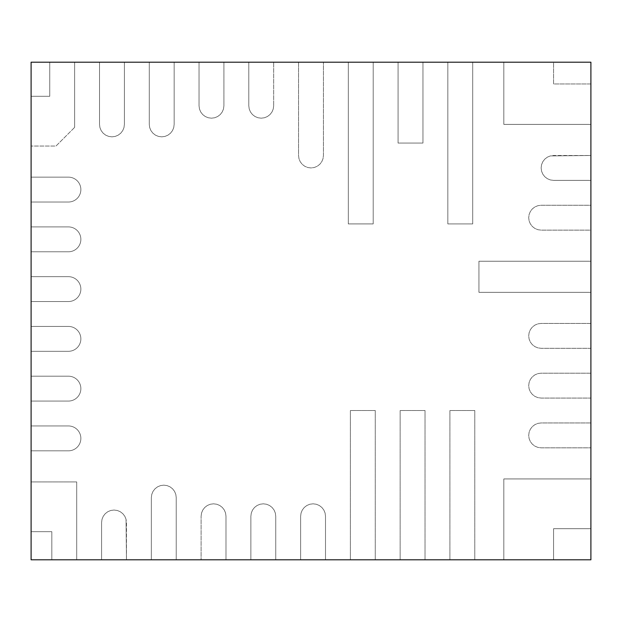 <?xml version="1.0" encoding="UTF-8"?>
<svg xmlns="http://www.w3.org/2000/svg" width="622" height="622" viewBox="0 0 622 622"><rect width="100%" height="100%" fill="white"/><g stroke="black" fill="none" stroke-linecap="round" stroke-linejoin="round"><path stroke-width="0.47" stroke-dasharray="3.11 2.33" d="M74.632 62.2L49.752 62.2L49.752 96.286L31.1 96.286L31.1 146.046L55.98 146.046L74.632 127.386L74.632 62.2L49.752 62.2L49.752 96.286L31.1 96.286L31.1 146.046L55.98 146.046L74.632 127.386L74.632 62.2L74.632 127.386L74.632 62.2L49.752 62.2L49.752 96.286L31.1 96.286L49.752 96.286L49.752 62.2L31.1 62.2L31.1 146.046L55.98 146.046L74.632 127.386L55.98 146.046L31.1 146.046L31.1 202.026L68.42 202.026A12.44 12.44 0 0 0 80.86 189.586A12.44 12.44 0 0 0 68.42 177.146L31.1 177.146L31.1 202.026L68.42 202.026A12.44 12.44 0 0 0 80.86 189.586A12.44 12.44 0 0 0 68.42 177.146L31.1 177.146L68.42 177.146A12.44 12.44 0 0 1 80.86 189.586A12.44 12.44 0 0 1 68.42 202.026A12.44 12.44 0 0 0 80.86 189.586A12.44 12.44 0 0 0 68.42 177.146L31.1 177.146L31.1 202.026L68.42 202.026L31.1 202.026L31.1 251.786L68.42 251.786A12.44 12.44 0 0 0 80.86 239.346A12.44 12.44 0 0 0 68.42 226.906L31.1 226.906L31.1 251.786L68.42 251.786A12.44 12.44 0 0 0 80.86 239.346A12.44 12.44 0 0 0 68.42 226.906L31.1 226.906L68.42 226.906A12.44 12.44 0 0 1 80.86 239.346A12.44 12.44 0 0 1 68.42 251.786A12.44 12.44 0 0 0 80.86 239.346A12.44 12.44 0 0 0 68.42 226.906L31.1 226.906L31.1 251.786L68.42 251.786L31.1 251.786L31.1 301.546L68.42 301.546A12.44 12.44 0 0 0 80.86 289.106A12.44 12.44 0 0 0 68.42 276.666L31.1 276.666L31.1 301.546L68.42 301.546A12.44 12.44 0 0 0 80.86 289.106A12.44 12.44 0 0 0 68.42 276.666L31.1 276.666L68.42 276.666A12.44 12.44 0 0 1 80.86 289.106A12.44 12.44 0 0 1 68.42 301.546A12.44 12.44 0 0 0 80.86 289.106A12.44 12.44 0 0 0 68.42 276.666L31.1 276.666L31.1 301.546L68.42 301.546L31.1 301.546L31.1 351.306L68.42 351.306A12.44 12.44 0 0 0 80.86 338.866A12.44 12.44 0 0 0 68.42 326.426L31.1 326.426L31.1 351.306L68.42 351.306A12.44 12.44 0 0 0 80.86 338.866A12.44 12.44 0 0 0 68.42 326.426L31.1 326.426L68.42 326.426A12.44 12.44 0 0 1 80.86 338.866A12.44 12.44 0 0 1 68.42 351.306A12.44 12.44 0 0 0 80.86 338.866A12.44 12.44 0 0 0 68.42 326.426L31.1 326.426L31.1 351.306L68.42 351.306L31.1 351.306L31.1 401.066L68.42 401.066A12.44 12.44 0 0 0 80.86 388.626A12.44 12.44 0 0 0 68.42 376.186L31.1 376.186L31.1 401.066L68.42 401.066A12.44 12.44 0 0 0 80.86 388.626A12.44 12.44 0 0 0 68.42 376.186L31.1 376.186L68.42 376.186A12.44 12.44 0 0 1 80.86 388.626A12.44 12.44 0 0 1 68.42 401.066A12.44 12.44 0 0 0 80.86 388.626A12.44 12.44 0 0 0 68.42 376.186L31.1 376.186L31.1 401.066L68.42 401.066L31.1 401.066L31.1 450.826L68.42 450.826A12.44 12.44 0 0 0 80.86 438.386A12.44 12.44 0 0 0 68.42 425.946L31.1 425.946L31.1 450.826L68.42 450.826A12.44 12.44 0 0 0 80.86 438.386A12.44 12.44 0 0 0 68.42 425.946L31.1 425.946L68.42 425.946A12.44 12.44 0 0 1 80.86 438.386A12.44 12.44 0 0 1 68.42 450.826A12.44 12.44 0 0 0 80.86 438.386A12.44 12.44 0 0 0 68.42 425.946L31.1 425.946L31.1 450.826L68.42 450.826L31.1 450.826L31.1 531.686L51.828 531.686L51.828 559.8L76.708 559.8L76.708 481.926L31.1 481.926L31.1 531.686L51.828 531.686L51.828 559.8L76.708 559.8L76.708 481.926L31.1 481.926L76.708 481.926L31.1 481.926L31.1 531.686L51.828 531.686L51.828 559.8L51.828 531.686L31.1 531.686L31.1 559.8L76.708 559.8L76.708 481.926L76.708 559.8L126.468 559.8L126.048 519.261L124.804 516.26L122.822 513.686L120.248 511.704L117.247 510.46L114.028 510.04L110.809 510.46L107.808 511.704L105.235 513.686L103.252 516.26L102.016 519.261L101.588 522.48L101.588 559.8L126.468 559.8L126.048 519.261L124.804 516.26L122.822 513.686L120.248 511.704L117.247 510.46L114.028 510.04L110.809 510.46L107.808 511.704L105.235 513.686L103.252 516.26L102.016 519.261L101.588 522.48L101.588 559.8L101.588 522.48L101.588 559.8L126.468 559.8L126.048 519.261L124.804 516.26L122.822 513.686L120.248 511.704L117.247 510.46L114.028 510.04L110.809 510.46L107.808 511.704L105.235 513.686L103.252 516.26L102.016 519.261L101.588 522.48L102.016 519.261L103.252 516.26L105.235 513.686L107.808 511.704L110.809 510.46L114.028 510.04L117.247 510.46L120.248 511.704L122.822 513.686L124.804 516.26L126.048 519.261L126.468 522.48L126.468 559.8L176.228 559.8L176.228 497.6L175.808 494.381L174.564 491.38L172.582 488.806L170.008 486.824L167.007 485.58L163.788 485.16L160.569 485.58L157.568 486.824L154.995 488.806L153.012 491.38L151.776 494.381L151.348 497.6L151.348 559.8L176.228 559.8L176.228 497.6L175.808 494.381L174.564 491.38L172.582 488.806L170.008 486.824L167.007 485.58L163.788 485.16L160.569 485.58L157.568 486.824L154.995 488.806L153.012 491.38L151.776 494.381L151.348 497.6L151.348 559.8L151.348 497.6L151.348 559.8L176.228 559.8L176.228 497.6L175.808 494.381L174.564 491.38L172.582 488.806L170.008 486.824L167.007 485.58L163.788 485.16L160.569 485.58L157.568 486.824L154.995 488.806L153.012 491.38L151.776 494.381L151.348 497.6L151.776 494.381L153.012 491.38L154.995 488.806L157.568 486.824L160.569 485.58L163.788 485.16L167.007 485.58L170.008 486.824L172.582 488.806L174.564 491.38L175.808 494.381L176.228 497.6L176.228 559.8L225.988 559.8L225.988 516.26L225.568 513.041L224.324 510.04L222.342 507.466L219.768 505.484L216.767 504.24L213.548 503.82L210.329 504.24L207.328 505.484L204.755 507.466L202.772 510.04L201.536 513.041L201.108 516.26L201.108 559.8L225.988 559.8L225.988 516.26L225.568 513.041L224.324 510.04L222.342 507.466L219.768 505.484L216.767 504.24L213.548 503.82L210.329 504.24L207.328 505.484L204.755 507.466L202.772 510.04L201.536 513.041L201.108 516.26L201.108 559.8L201.108 516.26L201.108 559.8L225.988 559.8L225.988 516.26L225.568 513.041L224.324 510.04L222.342 507.466L219.768 505.484L216.767 504.24L213.548 503.82L210.329 504.24L207.328 505.484L204.755 507.466L202.772 510.04L201.536 513.041L201.108 516.26L201.536 513.041L202.772 510.04L204.755 507.466L207.328 505.484L210.329 504.24L213.548 503.82L216.767 504.24L219.768 505.484L222.342 507.466L224.324 510.04L225.568 513.041L225.988 516.26L225.988 559.8L275.748 559.8L275.748 516.26L275.328 513.041L274.084 510.04L272.102 507.466L269.528 505.484L266.527 504.24L263.308 503.82L260.089 504.24L257.088 505.484L254.515 507.466L252.532 510.04L251.296 513.041L250.868 516.26L250.868 559.8L275.748 559.8L275.748 516.26L275.328 513.041L274.084 510.04L272.102 507.466L269.528 505.484L266.527 504.24L263.308 503.82L260.089 504.24L257.088 505.484L254.515 507.466L252.532 510.04L251.296 513.041L250.868 516.26L250.868 559.8L250.868 516.26L250.868 559.8L275.748 559.8L275.748 516.26L275.328 513.041L274.084 510.04L272.102 507.466L269.528 505.484L266.527 504.24L263.308 503.82L260.089 504.24L257.088 505.484L254.515 507.466L252.532 510.04L251.296 513.041L250.868 516.26L251.296 513.041L252.532 510.04L254.515 507.466L257.088 505.484L260.089 504.24L263.308 503.82L266.527 504.24L269.528 505.484L272.102 507.466L274.084 510.04L275.328 513.041L275.748 516.26L275.748 559.8L325.508 559.8L325.508 516.26L325.088 513.041L323.844 510.04L321.862 507.466L319.288 505.484L316.287 504.24L313.068 503.82L309.849 504.24L306.848 505.484L304.275 507.466L302.292 510.04L301.056 513.041L300.628 516.26L300.628 559.8L325.508 559.8L325.508 516.26L325.088 513.041L323.844 510.04L321.862 507.466L319.288 505.484L316.287 504.24L313.068 503.82L309.849 504.24L306.848 505.484L304.275 507.466L302.292 510.04L301.056 513.041L300.628 516.26L300.628 559.8L300.628 516.26L300.628 559.8L325.508 559.8L325.508 516.26L325.088 513.041L323.844 510.04L321.862 507.466L319.288 505.484L316.287 504.24L313.068 503.82L309.849 504.24L306.848 505.484L304.275 507.466L302.292 510.04L301.056 513.041L300.628 516.26L301.056 513.041L302.292 510.04L304.275 507.466L306.848 505.484L309.849 504.24L313.068 503.82L316.287 504.24L319.288 505.484L321.862 507.466L323.844 510.04L325.088 513.041L325.508 516.26L325.508 559.8L375.268 559.8L375.268 410.52L350.388 410.52L350.388 559.8L375.268 559.8L375.268 410.52L350.388 410.52L350.388 559.8L350.388 410.52L350.388 559.8L375.268 559.8L375.268 410.52L350.388 410.52L375.268 410.52L375.268 559.8L425.028 559.8L425.028 410.52L400.148 410.52L400.148 559.8L425.028 559.8L425.028 410.52L400.148 410.52L400.148 559.8L400.148 410.52L400.148 559.8L425.028 559.8L425.028 410.52L400.148 410.52L425.028 410.52L425.028 559.8L474.788 559.8L474.788 410.52L449.908 410.52L449.908 559.8L474.788 559.8L474.788 410.52L449.908 410.52L449.908 559.8L449.908 410.52L449.908 559.8L474.788 559.8L474.788 410.52L449.908 410.52L474.788 410.52L474.788 559.8L553.58 559.8L553.58 528.692L590.9 528.692L590.9 478.932L503.82 478.932L503.82 559.8L553.58 559.8L553.58 528.692L590.9 528.692L590.9 478.932L503.82 478.932L503.82 559.8L503.82 478.932L503.82 559.8L553.58 559.8L553.58 528.692L590.9 528.692L553.58 528.692L553.58 559.8L590.9 559.8L590.9 478.932L503.82 478.932L590.9 478.932L590.9 422.952L541.14 422.952L537.921 423.372L534.92 424.616L532.346 426.591L530.364 429.172L529.12 432.173L528.7 435.392L529.12 438.611L530.364 441.612L532.346 444.186L534.92 446.161L537.921 447.405L541.14 447.832L590.9 447.832L590.9 422.952L541.14 422.952L537.921 423.372L534.92 424.616L532.346 426.591L530.364 429.172L529.12 432.173L528.7 435.392L529.12 438.611L530.364 441.612L532.346 444.186L534.92 446.161L537.921 447.405L541.14 447.832L590.9 447.832L541.14 447.832L590.9 447.832L590.9 422.952L541.14 422.952L537.921 423.372L534.92 424.616L532.346 426.591L530.364 429.172L529.12 432.173L528.7 435.392L529.12 438.611L530.364 441.612L532.346 444.186L534.92 446.161L537.921 447.405L541.14 447.832L537.921 447.405L534.92 446.161L532.346 444.186L530.364 441.612L529.12 438.611L528.7 435.392L529.12 432.173L530.364 429.172L532.346 426.591L534.92 424.616L537.921 423.372L541.14 422.952L590.9 422.952L590.9 373.192L541.14 373.192L537.921 373.612L534.92 374.856L532.346 376.831L530.364 379.412L529.12 382.413L528.7 385.632L529.12 388.851L530.364 391.852L532.346 394.426L534.92 396.401L537.921 397.645L541.14 398.072L590.9 398.072L590.9 373.192L541.14 373.192L537.921 373.612L534.92 374.856L532.346 376.831L530.364 379.412L529.12 382.413L528.7 385.632L529.12 388.851L530.364 391.852L532.346 394.426L534.92 396.401L537.921 397.645L541.14 398.072L590.9 398.072L541.14 398.072L590.9 398.072L590.9 373.192L541.14 373.192L537.921 373.612L534.92 374.856L532.346 376.831L530.364 379.412L529.12 382.413L528.7 385.632L529.12 388.851L530.364 391.852L532.346 394.426L534.92 396.401L537.921 397.645L541.14 398.072L537.921 397.645L534.92 396.401L532.346 394.426L530.364 391.852L529.12 388.851L528.7 385.632L529.12 382.413L530.364 379.412L532.346 376.831L534.92 374.856L537.921 373.612L541.14 373.192L590.9 373.192L590.9 323.432L541.14 323.432L537.921 323.852L534.92 325.096L532.346 327.071L530.364 329.652L529.12 332.653L528.7 335.872L529.12 339.091L530.364 342.092L532.346 344.666L534.92 346.641L537.921 347.885L541.14 348.312L590.9 348.312L590.9 323.432L541.14 323.432L537.921 323.852L534.92 325.096L532.346 327.071L530.364 329.652L529.12 332.653L528.7 335.872L529.12 339.091L530.364 342.092L532.346 344.666L534.92 346.641L537.921 347.885L541.14 348.312L590.9 348.312L541.14 348.312L590.9 348.312L590.9 323.432L541.14 323.432L537.921 323.852L534.92 325.096L532.346 327.071L530.364 329.652L529.12 332.653L528.7 335.872L529.12 339.091L530.364 342.092L532.346 344.666L534.92 346.641L537.921 347.885L541.14 348.312L537.921 347.885L534.92 346.641L532.346 344.666L530.364 342.092L529.12 339.091L528.7 335.872L529.12 332.653L530.364 329.652L532.346 327.071L534.92 325.096L537.921 323.852L541.14 323.432L590.9 323.432L590.9 261.232L478.94 261.232L478.94 292.332L590.9 292.332L590.9 261.232L478.94 261.232L478.94 292.332L590.9 292.332L478.94 292.332L590.9 292.332L590.9 261.232L478.94 261.232L478.94 292.332L478.94 261.232L590.9 261.232L590.9 205.252L541.14 205.252L537.921 205.672L534.92 206.916L532.346 208.891L530.364 211.472L529.12 214.473L528.7 217.692L529.12 220.911L530.364 223.912L532.346 226.486L534.92 228.461L537.921 229.705L541.14 230.132L590.9 230.132L590.9 205.252L541.14 205.252L537.921 205.672L534.92 206.916L532.346 208.891L530.364 211.472L529.12 214.473L528.7 217.692L529.12 220.911L530.364 223.912L532.346 226.486L534.92 228.461L537.921 229.705L541.14 230.132L590.9 230.132L541.14 230.132L590.9 230.132L590.9 205.252L541.14 205.252L537.921 205.672L534.92 206.916L532.346 208.891L530.364 211.472L529.12 214.473L528.7 217.692L529.12 220.911L530.364 223.912L532.346 226.486L534.92 228.461L537.921 229.705L541.14 230.132L537.921 229.705L534.92 228.461L532.346 226.486L530.364 223.912L529.12 220.911L528.7 217.692L529.12 214.473L530.364 211.472L532.346 208.891L534.92 206.916L537.921 205.672L541.14 205.252L590.9 205.252L590.9 155.492L550.361 155.912L547.36 157.156L544.786 159.131L542.804 161.712L541.56 164.713L541.14 167.932L541.56 171.151L542.804 174.152L544.786 176.726L547.36 178.701L550.361 179.945L553.58 180.372L590.9 180.372L590.9 155.492L550.361 155.912L547.36 157.156L544.786 159.131L542.804 161.712L541.56 164.713L541.14 167.932L541.56 171.151L542.804 174.152L544.786 176.726L547.36 178.701L550.361 179.945L553.58 180.372L590.9 180.372L553.58 180.372L590.9 180.372L590.9 155.492L550.361 155.912L547.36 157.156L544.786 159.131L542.804 161.712L541.56 164.713L541.14 167.932L541.56 171.151L542.804 174.152L544.786 176.726L547.36 178.701L550.361 179.945L553.58 180.372L550.361 179.945L547.36 178.701L544.786 176.726L542.804 174.152L541.56 171.151L541.14 167.932L541.56 164.713L542.804 161.712L544.786 159.131L547.36 157.156L550.361 155.912L553.58 155.492L590.9 155.492L590.9 83.962L553.58 83.962L553.58 62.2L503.82 62.2L503.82 124.392L590.9 124.392L590.9 83.962L553.58 83.962L553.58 62.2L503.82 62.2L503.82 124.392L590.9 124.392L503.82 124.392L590.9 124.392L590.9 83.962L553.58 83.962L553.58 62.2L553.58 83.962L590.9 83.962L590.9 62.2L503.82 62.2L503.82 124.392L503.82 62.2L447.832 62.2L447.832 223.92L472.712 223.92L472.712 62.2L447.832 62.2L447.832 223.92L472.712 223.92L472.712 62.2L472.712 223.92L472.712 62.2L447.832 62.2L447.832 223.92L472.712 223.92L447.832 223.92L447.832 62.2L398.072 62.2L398.072 143.06L422.952 143.06L422.952 62.2L398.072 62.2L398.072 143.06L422.952 143.06L422.952 62.2L422.952 143.06L422.952 62.2L398.072 62.2L398.072 143.06L422.952 143.06L398.072 143.06L398.072 62.2L348.312 62.2L348.312 223.912L373.192 223.912L373.192 62.2L348.312 62.2L348.312 223.912L373.192 223.912L373.192 62.2L373.192 223.912L373.192 62.2L348.312 62.2L348.312 223.912L373.192 223.912L348.312 223.912L348.312 62.2L298.552 62.2L298.552 155.5L298.98 158.719L300.216 161.72L302.199 164.294L304.772 166.276L307.773 167.52L310.992 167.94L314.211 167.52L317.212 166.276L319.786 164.294L321.768 161.72L323.012 158.719L323.432 155.5L323.432 62.2L298.552 62.2L298.552 155.5L298.98 158.719L300.216 161.72L302.199 164.294L304.772 166.276L307.773 167.52L310.992 167.94L314.211 167.52L317.212 166.276L319.786 164.294L321.768 161.72L323.012 158.719L323.432 155.5L323.432 62.2L323.432 155.5L323.432 62.2L298.552 62.2L298.552 155.5L298.98 158.719L300.216 161.72L302.199 164.294L304.772 166.276L307.773 167.52L310.992 167.94L314.211 167.52L317.212 166.276L319.786 164.294L321.768 161.72L323.012 158.719L323.432 155.5L323.012 158.719L321.768 161.72L319.786 164.294L317.212 166.276L314.211 167.52L310.992 167.94L307.773 167.52L304.772 166.276L302.199 164.294L300.216 161.72L298.98 158.719L298.552 155.5L298.552 62.2L248.792 62.2L248.792 105.74L249.22 108.959L250.456 111.96L252.439 114.534L255.012 116.516L258.013 117.76L261.232 118.18L264.451 117.76L267.452 116.516L270.026 114.534L272.008 111.96L273.252 108.959L273.672 105.74L273.672 62.2L248.792 62.2L248.792 105.74L249.22 108.959L250.456 111.96L252.439 114.534L255.012 116.516L258.013 117.76L261.232 118.18L264.451 117.76L267.452 116.516L270.026 114.534L272.008 111.96L273.252 108.959L273.672 105.74L273.672 62.2L273.672 105.74L273.672 62.2L248.792 62.2L248.792 105.74L249.22 108.959L250.456 111.96L252.439 114.534L255.012 116.516L258.013 117.76L261.232 118.18L264.451 117.76L267.452 116.516L270.026 114.534L272.008 111.96L273.252 108.959L273.672 105.74L273.252 108.959L272.008 111.96L270.026 114.534L267.452 116.516L264.451 117.76L261.232 118.18L258.013 117.76L255.012 116.516L252.439 114.534L250.456 111.96L249.22 108.959L248.792 105.74L248.792 62.2L199.032 62.2L199.032 105.74L199.46 108.959L200.696 111.96L202.679 114.534L205.252 116.516L208.253 117.76L211.472 118.18L214.691 117.76L217.692 116.516L220.266 114.534L222.248 111.96L223.492 108.959L223.912 105.74L223.912 62.2L199.032 62.2L199.032 105.74L199.46 108.959L200.696 111.96L202.679 114.534L205.252 116.516L208.253 117.76L211.472 118.18L214.691 117.76L217.692 116.516L220.266 114.534L222.248 111.96L223.492 108.959L223.912 105.74L223.912 62.2L223.912 105.74L223.912 62.2L199.032 62.2L199.032 105.74L199.46 108.959L200.696 111.96L202.679 114.534L205.252 116.516L208.253 117.76L211.472 118.18L214.691 117.76L217.692 116.516L220.266 114.534L222.248 111.96L223.492 108.959L223.912 105.74L223.492 108.959L222.248 111.96L220.266 114.534L217.692 116.516L214.691 117.76L211.472 118.18L208.253 117.76L205.252 116.516L202.679 114.534L200.696 111.96L199.46 108.959L199.032 105.74L199.032 62.2L149.272 62.2L149.272 124.4L149.7 127.619L150.936 130.62L152.919 133.194L155.492 135.176L158.493 136.42L161.712 136.84L164.931 136.42L167.932 135.176L170.506 133.194L172.488 130.62L173.732 127.619L174.152 124.4L174.152 62.2L149.272 62.2L149.272 124.4L149.7 127.619L150.936 130.62L152.919 133.194L155.492 135.176L158.493 136.42L161.712 136.84L164.931 136.42L167.932 135.176L170.506 133.194L172.488 130.62L173.732 127.619L174.152 124.4L174.152 62.2L174.152 124.4L174.152 62.2L149.272 62.2L149.272 124.4L149.7 127.619L150.936 130.62L152.919 133.194L155.492 135.176L158.493 136.42L161.712 136.84L164.931 136.42L167.932 135.176L170.506 133.194L172.488 130.62L173.732 127.619L174.152 124.4L173.732 127.619L172.488 130.62L170.506 133.194L167.932 135.176L164.931 136.42L161.712 136.84L158.493 136.42L155.492 135.176L152.919 133.194L150.936 130.62L149.7 127.619L149.272 124.4L149.272 62.2L99.512 62.2L99.512 124.4L99.94 127.619L101.176 130.62L103.159 133.194L105.732 135.176L108.733 136.42L111.952 136.84L115.171 136.42L118.172 135.176L120.746 133.194L122.728 130.62L123.972 127.619L124.392 124.4L124.392 62.2L99.512 62.2L99.512 124.4L99.94 127.619L101.176 130.62L103.159 133.194L105.732 135.176L108.733 136.42L111.952 136.84L115.171 136.42L118.172 135.176L120.746 133.194L122.728 130.62L123.972 127.619L124.392 124.4L124.392 62.2L124.392 124.4L124.392 62.2L99.512 62.2L99.512 124.4L99.94 127.619L101.176 130.62L103.159 133.194L105.732 135.176L108.733 136.42L111.952 136.84L115.171 136.42L118.172 135.176L120.746 133.194L122.728 130.62L123.972 127.619L124.392 124.4L123.972 127.619L122.728 130.62L120.746 133.194L118.172 135.176L115.171 136.42L111.952 136.84L108.733 136.42L105.732 135.176L103.159 133.194L101.176 130.62L99.94 127.619L99.512 124.4L99.512 62.2L74.632 62.2"/><path stroke-width="0.93" d="M31.1 62.2L31.1 559.8L590.9 559.8L590.9 62.2L31.1 62.2"/></g></svg>
